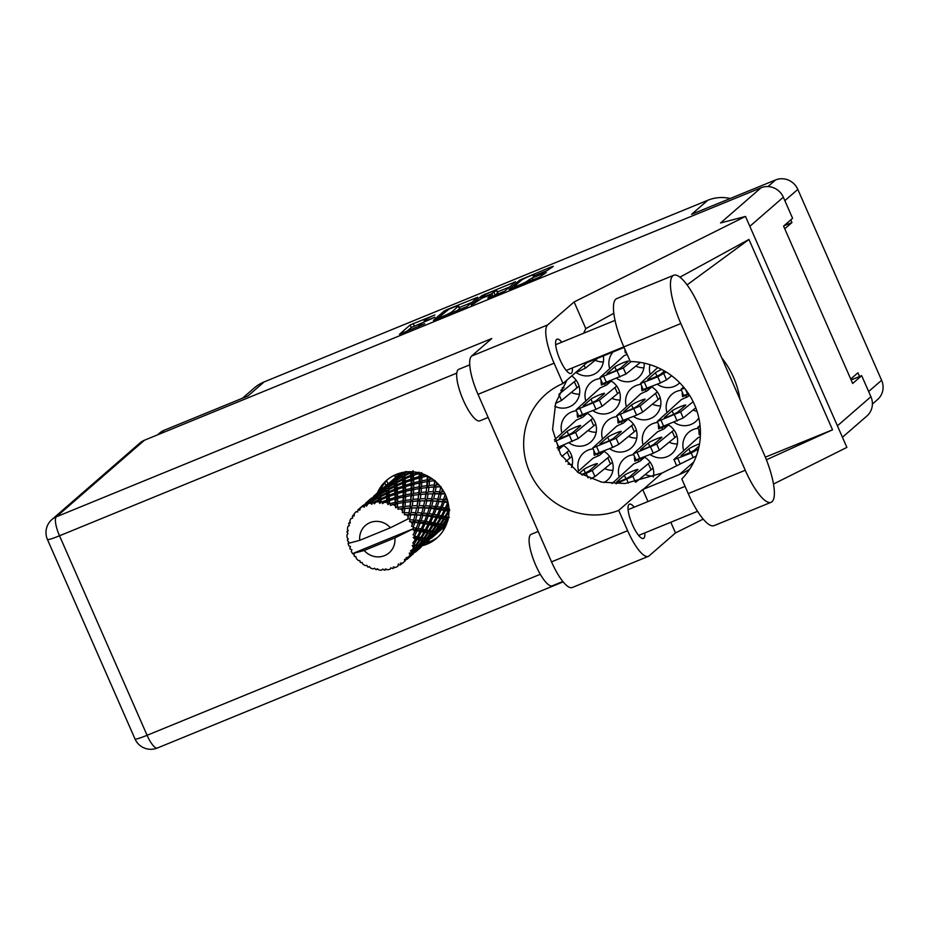 <?xml version="1.0" encoding="UTF-8"?>
<svg xmlns="http://www.w3.org/2000/svg" width="928" height="928" viewBox="0 0 928 928"><rect width="100%" height="100%" fill="white"/><g stroke="black" fill="none" stroke-linecap="round" stroke-linejoin="round"><path stroke-width="1.39" d="M669.204 442.25A18.084 17.33 -131 0 0 677.359 443.932M650.168 454.511A18.084 17.33 -131 0 0 671.826 453.804A18.084 17.33 -131 0 0 676.06 433.55A18.084 17.33 -131 0 0 668.067 424.722M604.754 468.64A18.084 17.33 -131 0 0 612.921 470.322M603.85 482.548A18.084 17.33 -131 0 0 607.376 480.194A18.084 17.33 -131 0 0 611.622 459.94A18.084 17.33 -131 0 0 603.618 451.112M652.488 404.179A18.084 17.33 -131 0 0 660.643 405.861M633.453 416.44A18.084 17.33 -131 0 0 655.11 415.732A18.084 17.33 -131 0 0 659.356 395.479A18.084 17.33 -131 0 0 651.352 386.651M588.05 430.569A18.084 17.33 -131 0 0 596.205 432.239M569.015 442.818A18.084 17.33 -131 0 0 590.672 442.111A18.084 17.33 -131 0 0 594.906 421.869A18.084 17.33 -131 0 0 586.914 413.041M635.773 366.108A18.084 17.33 -131 0 0 643.928 367.79M616.737 378.369A18.084 17.33 -131 0 0 638.394 377.661A18.084 17.33 -131 0 0 644.113 363.115M571.335 392.486A18.084 17.33 -131 0 0 579.49 394.168M554.758 406.232A18.084 17.33 -131 0 0 573.956 404.04A18.084 17.33 -131 0 0 578.202 383.798A18.084 17.33 -131 0 0 571.718 375.921M645.331 474.486A18.084 17.33 -131 0 0 653.498 476.157M653.335 476.934A18.084 17.33 -131 0 0 652.198 465.786A18.084 17.33 -131 0 0 644.194 456.959M693.065 410.025A18.084 17.33 -131 0 0 697.044 411.348M674.03 422.286A18.084 17.33 -131 0 0 695.687 421.579A18.084 17.33 -131 0 0 698.819 417.925M628.627 436.415A18.084 17.33 -131 0 0 636.782 438.086M609.592 448.665A18.084 17.33 -131 0 0 631.249 447.957A18.084 17.33 -131 0 0 635.483 427.715A18.084 17.33 -131 0 0 627.49 418.876M567.948 464.07A18.084 17.33 -131 0 0 572.344 464.476M571.52 467.503A18.084 17.33 -131 0 0 571.045 454.094A18.084 17.33 -131 0 0 563.041 445.266M657.314 384.215A18.084 17.33 -131 0 0 678.971 383.508A18.084 17.33 -131 0 0 679.725 382.812M611.912 398.332A18.084 17.33 -131 0 0 620.066 400.014M592.876 410.594A18.084 17.33 -131 0 0 614.533 409.886A18.084 17.33 -131 0 0 618.779 389.632A18.084 17.33 -131 0 0 610.775 380.805M595.196 360.261A18.084 17.33 -131 0 0 603.351 361.943M576.16 372.522A18.084 17.33 -131 0 0 597.818 371.815A18.084 17.33 -131 0 0 603.362 355.923M393.275 475.797A18.084 17.33 -131 0 0 396.732 476.145M514.367 286.334A7.308 0.65 -23.7 0 0 514.193 286.613A7.308 0.65 -23.7 0 0 519.309 285.047A7.308 0.65 -23.7 0 0 527.382 281.01L532.185 277.948L546.325 272.438L539.702 277.066L509.089 289.408L519.761 280.094L551.487 266.835L553.332 266.348L547.334 270.442L535.05 275.465L533.136 276.057L534.366 274.943A7.308 0.65 -23.7 0 0 534.551 274.665A7.308 0.65 -23.7 0 0 528.519 276.614A7.308 0.65 -23.7 0 0 521.35 280.268L514.367 286.334M472.433 304.604L482.05 298.155L492.118 294.234L487.745 298.074L489.59 297.586L504.902 291.044L515.562 281.729L481.922 295.58L471.146 304.952L472.433 304.604M698.981 430.198A18.084 17.33 -131 0 0 699.294 434.768L700.42 434.304M658.404 424.351A18.084 17.33 -131 0 0 658.718 428.922L665.736 425.685M593.966 450.741A18.084 17.33 -131 0 0 594.28 455.312L601.286 452.064M641.689 386.28A18.084 17.33 -131 0 0 642.002 390.85L649.02 387.602M577.251 412.67A18.084 17.33 -131 0 0 577.564 417.24L584.582 413.992M624.95 349.415A18.084 17.33 -131 0 0 625.286 352.779L626.249 352.385M634.543 456.588A18.084 17.33 -131 0 0 634.856 461.158L641.863 457.91M682.266 392.126A18.084 17.33 -131 0 0 682.579 396.697L688.843 394.133M617.828 418.505A18.084 17.33 -131 0 0 618.141 423.075L625.159 419.839M560.709 446.217L557.241 448.015M601.112 380.434A18.084 17.33 -131 0 0 601.425 385.004L608.443 381.768M467.062 306.542L477.734 297.227L447.122 309.558L444.094 311.066L433.422 320.38L467.062 306.542M434.861 314.963L410.153 324.962L399.492 334.277L424.722 323.768A8.746 0.777 -23.7 0 1 418.609 325.635A8.746 0.777 -23.7 0 1 418.83 325.31L419.711 324.545A8.746 0.777 -23.7 0 1 429.386 319.719L434.884 317.225L430.209 319A8.746 0.777 -23.7 0 1 424.084 320.879A8.746 0.777 -23.7 0 1 424.305 320.554L425.186 319.789A8.746 0.777 -23.7 0 1 434.861 314.963M157.551 434.872L159.686 433.016A17.249 16.53 49 0 1 164.094 430.302L247.996 395.954L264.132 381.918L707.786 200.274A38.964 37.34 49 0 1 730.255 198.488M707.786 200.274L691.638 214.298L775.541 179.951A17.249 16.53 49 0 1 797.813 189.393L881.6 380.271A17.249 16.53 49 0 1 877.552 399.585L872.39 404.074M242.498 398.205L254.179 388.055A38.964 37.34 49 0 1 264.132 381.918M783.882 225.84L791.967 222.534L790.784 219.843M791.967 222.534L784.763 228.787M859.56 376.513L857.924 372.801L850.721 379.053M698.146 428.307A18.084 17.33 -131 0 0 688.669 432.344A18.084 17.33 -131 0 0 683.611 450.382M657.569 422.46A18.084 17.33 -131 0 0 648.092 426.497A18.084 17.33 -131 0 0 643.034 444.535M593.131 448.85A18.084 17.33 -131 0 0 583.642 452.887A18.084 17.33 -131 0 0 578.596 470.925M640.865 384.389A18.084 17.33 -131 0 0 631.376 388.426A18.084 17.33 -131 0 0 626.319 406.464M576.416 410.768A18.084 17.33 -131 0 0 566.938 414.816A18.084 17.33 -131 0 0 561.881 432.842M613.048 351.967A18.084 17.33 -131 0 0 609.615 368.393M633.708 454.685A18.084 17.33 -131 0 0 624.219 458.734A18.084 17.33 -131 0 0 619.173 476.76M681.442 390.236A18.084 17.33 -131 0 0 671.953 394.272A18.084 17.33 -131 0 0 666.896 412.31M616.992 416.614A18.084 17.33 -131 0 0 607.515 420.651A18.084 17.33 -131 0 0 602.458 438.689M650.006 364.658A18.084 17.33 -131 0 0 650.192 374.228M600.288 378.543A18.084 17.33 -131 0 0 590.8 382.58A18.084 17.33 -131 0 0 585.742 400.618M388.182 483.801A18.084 17.33 -131 0 0 386.466 480.808M445.208 527.174A18.084 17.33 -131 0 0 444.86 526.501M424.084 320.879L424.525 321.865L411.278 327.503L406.592 331.563M471.749 302.47L459.36 307.551M448.966 309.186L437.552 318.327L442.366 316.541A8.746 0.777 -23.7 0 0 452.04 311.715L458.397 306.194A8.746 0.777 -23.7 0 0 458.618 305.857A8.746 0.777 -23.7 0 0 452.493 307.736L448.966 309.186M458.618 305.857L459.731 308.398A8.746 0.777 -23.7 0 1 459.511 308.722L456.959 310.95M497.466 291.937L509.576 286.984M496.503 290.452A7.308 0.65 -23.7 0 0 496.689 290.186A7.308 0.65 -23.7 0 0 490.668 292.134A7.308 0.65 -23.7 0 0 483.488 295.788L480.959 298.027L491.028 294.106L496.503 290.452L497.617 292.993A7.308 0.65 -23.7 0 0 497.802 292.726L496.689 290.186M494.218 295.696L495.158 295.127L494.044 292.598M497.617 292.993L495.158 295.127M609.383 381.373L608.582 382.081M561.66 445.834L560.848 446.53M626.098 419.444L625.298 420.152M642.814 457.516L642.002 458.223M585.522 413.598L584.721 414.306M649.96 387.22L649.159 387.927M602.237 451.681L601.425 452.377M666.675 425.291L665.875 425.998M673.763 275.245L616.76 298.584A43.407 11.797 67.7 0 0 615.821 299.164A43.407 11.797 67.7 0 0 623.848 346.898L630.274 361.56A69.577 66.677 -131 0 1 694.457 404.527A69.577 66.677 -131 0 1 681.813 478.952L688.24 493.603A43.407 11.797 67.7 0 0 714.05 525.642L771.064 502.303A43.407 11.797 67.7 0 0 763.976 453.989L699.573 307.284A43.407 11.797 67.7 0 0 673.763 275.245A43.407 11.797 67.7 0 0 672.823 275.825A43.407 11.797 67.7 0 0 680.85 323.559L745.254 470.264A43.407 11.797 67.7 0 0 771.064 502.303M562.855 581.496L552.299 585.812A27.828 7.563 -112.3 0 1 535.247 564.108A27.828 7.563 -112.3 0 1 530.607 534.679A27.828 7.563 -112.3 0 1 531.21 534.308L538.194 531.454M488.151 417.449L479.88 420.836A27.828 7.563 -112.3 0 1 462.828 399.121A27.828 7.563 -112.3 0 1 458.188 369.692A27.828 7.563 -112.3 0 1 458.792 369.321L469.742 364.843M561.8 342.177A18.502 5.023 67.7 0 0 556.997 339.184A18.502 5.023 67.7 0 0 556.603 339.439A18.502 5.023 67.7 0 0 559.688 358.997A18.502 5.023 67.7 0 0 571.022 373.439A18.502 5.023 67.7 0 0 571.416 373.195A18.502 5.023 67.7 0 0 572.344 367.929M634.23 507.164A18.502 5.023 67.7 0 0 629.416 504.171A18.502 5.023 67.7 0 0 629.022 504.414A18.502 5.023 67.7 0 0 632.107 523.984A18.502 5.023 67.7 0 0 643.44 538.426A18.502 5.023 67.7 0 0 643.846 538.182A18.502 5.023 67.7 0 0 644.774 532.916M421.834 545.85A38.268 36.668 -131 0 0 426.95 544.191A38.268 36.668 -131 0 0 436.728 538.17A38.268 36.668 -131 0 0 442.888 490.054A38.268 36.668 -131 0 0 396.302 474.394A38.268 36.668 -131 0 0 386.524 480.414A38.268 36.668 -131 0 0 377.278 493.058M438.19 536.825A38.268 36.668 49 0 1 429.942 541.581A38.268 36.668 49 0 1 425.917 542.961M380.132 490.796A38.268 36.668 49 0 1 388.066 479.15M648.312 556.371L572.216 587.528A34.788 9.454 -112.3 0 1 551.534 561.858L627.63 530.7A34.788 9.454 67.7 0 0 648.312 556.371A34.788 9.454 67.7 0 0 649.055 555.907L675.491 532.939L670.805 522.255M144.42 440.243L56.33 516.815A17.249 16.53 49 0 0 51.922 519.529L140 442.958A17.249 16.53 49 0 1 144.42 440.243L761.064 187.769L720.557 222.975L745.486 216.421L574.107 301.96L547.659 324.928A34.788 9.454 67.7 0 0 554.086 363.184L478.001 394.33L551.534 561.858M478.001 394.33A34.788 9.454 -112.3 0 1 471.575 356.085L491.794 338.511L56.33 516.815A17.249 4.686 -112.3 0 0 59.52 535.781L147.088 735.289L540.293 574.293M554.086 363.184L563.006 383.496L587.006 362.628A69.577 66.677 49 0 1 587.749 362.314L623.697 347.606A69.577 66.677 49 0 1 624.08 347.443M586.751 362.036L587.006 362.628M583.642 333.233L585.8 328.605L574.107 301.96M766.377 459.789L832.52 429.815L748.954 239.447L679.957 277.159M613.826 313.293L585.8 328.605M745.486 216.421L846.881 447.4L773.465 484.045M703.18 519.112L675.491 532.939M689.678 469.185A69.577 66.677 49 0 1 679.412 474.51L643.464 489.23A69.577 66.677 49 0 1 642.721 489.532L618.709 510.388L627.63 530.7M642.721 489.532L647.988 501.538M837.416 425.836L870.916 396.72L861.671 375.654L851.127 379.97M870.916 396.72A17.249 16.53 49 0 1 866.868 416.034L842.427 437.274M761.064 187.769A17.249 16.53 49 0 1 783.336 197.212L792.582 218.277L783.58 226.107L852.67 383.473L861.671 375.654M563.006 383.496A69.577 66.677 -131 0 0 545.966 394.122A69.577 66.677 -131 0 0 534.54 481.272A69.577 66.677 -131 0 0 618.709 510.388M566.985 380.028L555.675 403.042L552.578 429.42L560.535 454.372L578.434 472.735L601.622 482.119L625.02 483.523L662.058 473.06L696.336 455.961M739.976 399.342A86.269 82.673 -131 0 0 721.752 357.825M832.52 429.815L765.322 457.168M687.08 284.896L748.954 239.447M443.596 530.097L442.795 528.287M385.99 485.483L384.807 482.792M597.667 358.254L585.394 368.207L575.151 372.928M606.842 384.865L609.603 382.069A6.125 5.87 49 0 1 611.169 381.106L606.842 384.865L600.172 387.927L576.033 409.898L599.43 400.188L616.714 386.083M619.614 391.976L602.098 406.278L595.996 409.318L578.712 415.988L576.033 409.898M604.789 383.635L611.169 381.106M596.797 400.2A7.517 0.661 156.3 0 1 589.419 403.958A7.517 0.661 156.3 0 1 583.225 405.965A7.517 0.661 156.3 0 1 583.41 405.675L590.974 399.11A7.517 0.661 156.3 0 1 598.351 395.351A7.517 0.661 156.3 0 1 604.546 393.344A7.517 0.661 156.3 0 1 604.36 393.634L596.797 400.2M617.63 393.704L614.962 387.602M605.427 385.677L604.592 383.798M671.652 375.759L666.548 379.9L660.434 382.928L643.15 389.609L640.575 383.345L657.697 367.558M666.118 371.989L657.755 376.838L640.482 383.519M664.471 371.003L661.235 373.822A7.517 0.661 156.3 0 1 653.869 377.568A7.517 0.661 156.3 0 1 647.663 379.575A7.517 0.661 156.3 0 1 647.86 379.297L655.412 372.72A7.517 0.661 156.3 0 1 661.652 369.46M559.12 449.314L561.869 446.53A6.125 5.87 49 0 1 563.435 445.568L558.122 449.918M571.892 456.437L565.697 461.564M557.276 448.085L563.435 445.568M568.992 450.532L561.846 456.437M569.908 458.154L567.228 452.064M623.558 422.936L626.319 420.14A6.125 5.87 49 0 1 627.873 419.178L623.558 422.936L616.888 425.998L592.748 447.969L616.146 438.26L633.43 424.154M636.33 430.047L618.814 444.361L612.7 447.389L595.428 454.07L592.748 447.969M621.505 421.706L627.873 419.178M613.512 438.271A7.517 0.661 156.3 0 1 606.135 442.03A7.517 0.661 156.3 0 1 599.94 444.036A7.517 0.661 156.3 0 1 600.126 443.758L607.689 437.181A7.517 0.661 156.3 0 1 615.067 433.422A7.517 0.661 156.3 0 1 621.261 431.427A7.517 0.661 156.3 0 1 621.076 431.706L613.512 438.271M634.346 431.775L631.666 425.685M622.143 423.748L621.308 421.869M695.803 407.798L683.252 417.971L659.866 427.68L657.291 421.416L681.326 399.608L687.996 396.546L689.376 394.957M685.943 395.316L688.889 394.203M693.146 401.696L680.584 411.881L657.186 421.59M677.95 411.893A7.517 0.661 156.3 0 1 670.573 415.651A7.517 0.661 156.3 0 1 664.378 417.646A7.517 0.661 156.3 0 1 664.564 417.368L672.127 410.802A7.517 0.661 156.3 0 1 679.505 407.044A7.517 0.661 156.3 0 1 685.699 405.037A7.517 0.661 156.3 0 1 685.514 405.316L677.95 411.893M686.581 397.37L685.757 395.479M640.274 461.007L643.023 458.212A6.125 5.87 49 0 1 644.589 457.249L640.274 461.007L633.604 464.07L612.004 483.558M653.045 468.118L636.063 482.003M638.209 459.778L644.589 457.249M650.145 462.225L632.85 476.342L616.041 483.755M630.228 476.342A7.517 0.661 156.3 0 1 622.85 480.101A7.517 0.661 156.3 0 1 616.656 482.108A7.517 0.661 156.3 0 1 616.842 481.829L624.405 475.252A7.517 0.661 156.3 0 1 631.771 471.494A7.517 0.661 156.3 0 1 637.977 469.498A7.517 0.661 156.3 0 1 637.78 469.777L630.228 476.342M651.062 469.846L648.382 463.756M638.847 461.831L638.023 459.94M579.037 386.129L561.521 400.444L555.559 403.413M576.137 380.236L559.016 394.214M562.194 387.823A7.517 0.661 156.3 0 1 563.969 387.51A7.517 0.661 156.3 0 1 563.783 387.788L560.872 390.317M577.054 387.858L574.386 381.768M640.343 362.407L625.971 374.054L602.574 383.763L599.998 377.499L624.045 355.691L627.142 354.415M631.179 361.572L623.291 367.964L599.906 377.673M620.658 367.975A7.517 0.661 156.3 0 1 613.292 371.734A7.517 0.661 156.3 0 1 607.086 373.729A7.517 0.661 156.3 0 1 607.283 373.45L614.835 366.885A7.517 0.661 156.3 0 1 622.212 363.126A7.517 0.661 156.3 0 1 628.407 361.12A7.517 0.661 156.3 0 1 628.221 361.398L620.658 367.975M582.981 417.09L585.742 414.294A6.125 5.87 49 0 1 587.296 413.331L582.981 417.09L576.311 420.152L554.41 439.93M595.753 424.2L578.237 438.515L557.09 447.667M580.928 415.86L587.296 413.331M592.853 418.308L575.569 432.425L554.828 441.426M572.936 432.425A7.517 0.661 156.3 0 1 565.558 436.183A7.517 0.661 156.3 0 1 559.364 438.19A7.517 0.661 156.3 0 1 559.549 437.912L567.112 431.334A7.517 0.661 156.3 0 1 574.49 427.576A7.517 0.661 156.3 0 1 580.684 425.581A7.517 0.661 156.3 0 1 580.499 425.859L572.936 432.425M593.769 425.929L591.09 419.839M581.566 417.913L580.731 416.022M647.419 390.7L650.18 387.916A6.125 5.87 49 0 1 651.746 386.953L647.419 390.7L640.749 393.762L616.61 415.744L640.007 406.035L657.291 391.918M660.191 397.822L642.675 412.125L636.573 415.164L619.289 421.834L616.61 415.744M645.366 389.47L651.746 386.953M637.374 406.046A7.517 0.661 156.3 0 1 629.996 409.805A7.517 0.661 156.3 0 1 623.802 411.8A7.517 0.661 156.3 0 1 623.987 411.522L631.55 404.956A7.517 0.661 156.3 0 1 638.928 401.198A7.517 0.661 156.3 0 1 645.122 399.191A7.517 0.661 156.3 0 1 644.937 399.469L637.374 406.046M658.207 399.539L655.539 393.449M646.004 391.523L645.18 389.644M688.646 393.843L683.727 395.456L681.059 389.354L683.507 386.953M684.609 388.298L681.059 389.354M599.697 455.161L602.446 452.365A6.125 5.87 49 0 1 604.012 451.402L599.697 455.161L593.027 458.223L577.402 472.05M612.468 462.272L594.952 476.586L590.556 478.883M597.632 453.931L604.012 451.402M609.568 456.379L592.273 470.496L582.355 475.09M579.339 473.315L583.828 469.417A7.517 0.661 156.3 0 1 591.194 465.659A7.517 0.661 156.3 0 1 597.4 463.652A7.517 0.661 156.3 0 1 597.203 463.93L589.651 470.508A7.517 0.661 156.3 0 1 581.473 474.591M610.485 464L607.805 457.91M598.27 455.984L597.446 454.094M664.135 428.782L666.896 425.987A6.125 5.87 49 0 1 668.45 425.024L664.135 428.782L657.465 431.845L633.325 453.815L656.722 444.106L674.006 430M676.906 435.893L659.39 450.196L653.277 453.235L636.005 459.905L633.325 453.815M662.082 427.553L668.45 425.024M654.089 444.118A7.517 0.661 156.3 0 1 646.712 447.876A7.517 0.661 156.3 0 1 640.517 449.883A7.517 0.661 156.3 0 1 640.703 449.604L648.266 443.027A7.517 0.661 156.3 0 1 655.644 439.269A7.517 0.661 156.3 0 1 661.838 437.262A7.517 0.661 156.3 0 1 661.652 437.552L654.089 444.118M674.923 437.622L672.243 431.52M662.72 429.594L661.884 427.715M676.64 465.786L674.006 459.488L698.042 437.68L700.315 436.752M698.471 449.001L691.186 452.992L673.902 459.662M699.12 446.09L694.666 449.964A7.517 0.661 156.3 0 1 687.288 453.722A7.517 0.661 156.3 0 1 681.094 455.729A7.517 0.661 156.3 0 1 681.28 455.439L688.843 448.874A7.517 0.661 156.3 0 1 699.538 443.804M700.176 426.822L697.763 427.437L700.014 425.221M413.064 522.29L412.38 524.482A34.788 33.338 -131 0 0 411.881 523.311A34.788 33.338 -131 0 0 411.348 522.151L413.064 522.29L415.57 520.109L417.02 515.017L421.103 515.307L419.421 520.492L415.57 520.109M429.142 508.312L427.46 513.497L423.609 513.114L425.059 508.022L429.142 508.312L431.659 506.131L433.098 501.039L437.181 501.317L435.499 506.514L431.659 506.131M445.22 494.334L443.549 499.519L439.698 499.136L441.136 494.044L445.243 493.754L439.304 493.522L440.974 486.562L434.211 486.887L435.116 480.588M389.598 483.546L388.786 483.697M404.353 472.155A34.788 33.338 -131 0 0 402.369 472.978L402.3 473.906L396.882 477.468L397.114 476.447L400.954 473.663A34.788 33.338 -131 0 0 398.68 474.962L397.37 475.832A34.788 33.338 -131 0 0 395.282 477.421L400.339 473.013M394.47 479.15L389.226 483.036L394.76 478.233L394.47 479.15L396.268 479.788L397.114 476.447M406.302 471.482L404.805 471.981L404.132 473.721L402.369 472.978M410.489 471.714L404.863 474.788L404.794 473.071L406.974 471.83M417.855 472.526L413.32 474.22L413.146 471.772L411.974 473.199L411.951 471.656M425.256 474.904L421.753 475.797L421.648 472.619L420.14 473.083M432.46 478.999L429.606 479.416L429.71 477.201M438.874 484.752L436.415 484.857L436.728 482.537M443.978 491.886L441.728 491.77L442.331 489.207M447.412 500.018L445.22 499.728L446.275 496.7M448.595 516.316L448.027 517.14L445.985 516.722L449.222 511.421L448.004 509.936L449.43 508.764L446.67 508.219L448.444 504.461M447.621 521.246L444.57 524.819L443.213 524.691L447.157 519.645L448.328 519.831L447.609 518.044L449.361 517.406M439.315 531.28A34.788 33.338 -131 0 0 439.547 531.094L443.816 526.895A34.788 33.338 -131 0 0 445.417 524.819L446.298 523.508A34.788 33.338 -131 0 0 447.389 521.675M431.485 538.078L437.645 532.533A34.788 33.338 -131 0 0 439.269 531.315M403.726 562.252A34.788 33.338 -131 0 0 404.631 561.428L403.726 562.252A34.788 33.338 -131 0 1 402.787 563.041L400.374 563.157L400.676 564.595A34.788 33.338 -131 0 1 400.096 564.978L398.216 564.584L397.845 566.3A34.788 33.338 -131 0 1 395.63 567.379L393.298 566.985L393.194 568.342A34.788 33.338 -131 0 1 392.521 568.562L390.839 567.808L389.992 569.282A34.788 33.338 -131 0 1 387.556 569.757L385.433 568.876L384.923 570.07A34.788 33.338 -131 0 1 384.227 570.117L382.823 569.05L381.559 570.152A34.788 33.338 -131 0 1 379.065 570.012L377.255 568.713L376.408 569.641L377.858 569.154M398.448 563.911L397.845 566.3M406.464 559.561A34.788 33.338 -131 0 0 406.928 559.039L410.942 554.944L411.893 554.793L407.125 559.259L404.492 559.584L404.631 561.428M408.552 556.997A34.788 33.338 -131 0 0 409.932 554.956L408.552 556.997L406.197 557.647L406.928 559.039M411.22 552.67A34.788 33.338 -131 0 0 411.533 552.044L414.99 547.59L416.579 547.845L412.403 552.775L409.26 553.111L409.932 554.956M412.589 549.631A34.788 33.338 -131 0 0 413.401 547.288L414.201 547.45L412.589 549.631L410.42 550.791L411.533 552.044M414.085 544.724A34.788 33.338 -131 0 0 414.224 544.04L417.055 539.377L419.352 539.864L415.86 545.096L414.085 544.724L412.229 545.583L413.401 547.288M414.642 541.407A34.788 33.338 -131 0 0 414.839 538.913L415.941 539.145L412.763 543.019L414.224 544.04M414.851 536.233A34.788 33.338 -131 0 0 414.816 535.526L417.008 530.816L420.024 531.361L417.275 536.72L414.851 536.233L413.215 537.474L414.839 538.913M414.561 532.846A34.788 33.338 -131 0 0 414.143 530.364L415.547 530.572L413.088 534.83L414.816 535.526M416.556 528.16L413.482 527.73A34.788 33.338 -131 0 0 413.285 527.046L414.839 522.452L418.574 522.87L415.466 529.668L412.206 529.285L394.864 537.927A18.084 17.33 -131 0 1 384.54 555.628A18.084 17.33 -131 0 1 364.205 550.478L352.547 553.598L412.751 528.948L412.206 529.285L414.143 530.364M350.343 546.557L349.775 548.344A34.788 33.338 -131 0 0 350.065 549.016L351.863 549.666L351.283 551.452A34.788 33.338 -131 0 0 352.547 553.598A34.788 33.338 -131 0 0 352.582 553.645L354.322 554.538L354.136 555.884A34.788 33.338 -131 0 0 354.577 556.464L355.958 556.672L356.352 558.54A34.788 33.338 -131 0 0 358.138 560.361L359.948 560.744L360.18 562.171A34.788 33.338 -131 0 0 360.748 562.623L362.071 562.472M376.408 569.641A34.788 33.338 -131 0 1 375.712 569.514L374.657 568.226L373.091 568.887A34.788 33.338 -131 0 1 370.69 568.122L369.298 566.521L368.184 567.112A34.788 33.338 -131 0 1 367.523 566.811L366.873 565.396L365.122 565.558A34.788 33.338 -131 0 1 362.952 564.224L362.048 562.426L360.748 562.623M384.923 570.07L386.5 569.328M368.184 567.112L369.541 566.811M381.86 490.529L380.735 490.68M389.006 483.685L387.452 484.265M387.684 484.045L389.574 484.219L387.405 484.265L381.86 489.114M347.954 538.704L347.374 540.038A34.788 33.338 -131 0 0 347.49 540.746L348.719 541.79L348.081 543.379A34.788 33.338 -131 0 0 348.093 543.437A34.788 33.338 -131 0 0 348.812 545.815L350.529 546.65L349.775 548.344M413.482 527.73L412.751 528.948M412.38 524.482L411.58 526.164L413.285 527.046M410.083 519.75A34.788 33.338 -131 0 0 409.712 519.123L410.686 514.808L415.094 514.924L413.749 519.958L410.083 519.75L409.55 521.536L411.348 522.151M348.093 543.437L359.751 540.328L390.398 527.777L408.297 518.798L409.712 519.123M373.822 497.512L372.696 497.675M380.956 490.668L379.413 491.248M347.374 540.038L348.278 539.156L347.049 537.37A34.788 33.338 -131 0 1 346.933 534.853L348.023 533.565L347.014 532.185A34.788 33.338 -131 0 1 347.072 531.477L348.232 530.944L347.42 528.832A34.788 33.338 -131 0 1 347.93 526.396L349.369 525.526L348.673 523.856A34.788 33.338 -131 0 1 348.905 523.195L350.227 523.067L349.891 520.747A34.788 33.338 -131 0 1 350.993 518.543L352.675 518.149L352.35 516.293A34.788 33.338 -131 0 1 352.744 515.713L354.125 516.003L354.31 513.625A34.788 33.338 -131 0 1 355.934 511.792L357.744 511.92L357.825 509.971A34.788 33.338 -131 0 1 358.08 509.739A34.788 33.338 -131 0 1 358.347 509.518L359.693 510.226L360.412 507.906L362.593 506.189L364.24 507.21L364.82 504.89M390.398 527.777A18.084 17.33 -131 0 0 370.063 522.626A18.084 17.33 -131 0 0 359.751 540.328M408.204 516.85A34.788 33.338 -131 0 0 406.65 514.82L408.622 514.796L407.74 519.158L410.083 507.848L411.939 490.181L411.974 473.199L413.076 470.74M404.84 512.778A34.788 33.338 -131 0 0 404.33 512.268L404.817 508.358L409.782 508.01L409.028 512.639L404.84 512.778L404.26 514.704L406.65 514.82M402.323 510.412A34.788 33.338 -131 0 0 400.328 508.811L402.52 508.567L402.369 512.778L404.33 512.268M398.089 507.28A34.788 33.338 -131 0 0 397.474 506.897L397.602 503.51L402.972 502.57L402.694 506.653L398.089 507.28L397.938 509.228L400.328 508.811M395.096 505.586A34.788 33.338 -131 0 0 392.788 504.519L395.131 504.008L395.653 507.825L397.474 506.897M390.259 503.579A34.788 33.338 -131 0 0 389.574 503.359L389.493 500.575L395.119 498.951L395.142 502.373L390.259 503.579L390.514 505.458L392.788 504.519M386.976 502.663A34.788 33.338 -131 0 0 384.505 502.199L386.918 501.387L387.985 504.646L389.574 503.359M381.849 501.909A34.788 33.338 -131 0 0 381.141 501.862L380.99 499.728L386.686 497.373L386.848 500.076L381.849 501.909L382.487 503.614L384.505 502.199M378.473 501.839A34.788 33.338 -131 0 0 375.991 502.002L378.404 500.876L379.854 503.463L381.141 501.862M373.369 502.384A34.788 33.338 -131 0 0 372.685 502.524L372.638 501.027L378.218 497.942L378.346 499.902L373.369 502.384L374.332 503.834L375.991 502.002M370.121 503.162A34.788 33.338 -131 0 0 367.79 503.95L370.121 502.512L371.768 504.333L372.685 502.524M365.377 504.971A34.788 33.338 -131 0 0 364.75 505.284L370.249 500.61L370.144 501.862L365.377 504.971L366.572 506.085L367.79 503.95M364.24 507.21L364.959 504.391M362.454 506.549A34.788 33.338 -131 0 0 360.412 507.906M396.824 478.001L402.288 474.556L402.311 476.157L396.755 479.37L396.824 478.001L396.268 479.788L396.987 476.922M394.934 477.885L396.79 478.291L394.76 478.233M397.161 477.711L395.282 477.421M386.895 484.868L388.751 485.274L386.721 485.216L381.188 490.019L386.721 485.216M379.645 491.04L381.524 491.214L379.366 491.248L373.822 496.109M347.884 530.062L347.072 531.477M350.018 521.675L348.905 523.195M365.783 504.496L364.658 504.67M372.917 497.663L371.374 498.232M389.076 483.43L394.377 479.648L394.261 480.901L388.844 484.451L389.076 483.43L388.217 486.782L388.936 483.94M404.794 473.071L404.016 474.765L404.132 473.721M402.311 476.157L403.912 477.224L404.794 472.375M404.898 475.646L410.57 472.92L410.733 475.264L405.037 477.734L404.898 475.646L403.912 477.224L404.863 474.788M402.3 473.906L404.016 474.765L402.288 474.556M394.261 480.901L395.978 481.748L396.268 479.788L394.377 479.648M396.755 480.066L402.346 476.969L402.462 478.941L396.813 481.783L396.755 480.066L395.978 481.748L396.755 479.37M386.419 486.144L388.217 486.782L386.338 486.632L386.222 487.884L380.805 491.446L381.037 490.413L386.338 486.632M378.856 491.863L380.712 492.269L378.67 492.211L373.149 497.014L378.67 492.211M371.606 498.023L373.485 498.197L371.316 498.232L365.783 503.092M357.732 511.49L356.619 511.653M354.276 514.077L352.744 515.713M364.878 504.658L363.324 505.226M378.38 493.128L380.19 493.766L381.037 490.413M388.774 484.996L394.249 481.551L394.272 483.152L388.716 486.353L388.774 484.996L387.939 488.743L388.716 486.353M410.733 475.264L412.044 476.679L413.32 474.22M410.501 471.946L411.974 473.199L410.57 472.92M402.462 478.941L403.935 480.182L403.912 477.224L402.346 476.969M405.118 478.755L410.814 476.412L410.976 479.115L405.281 481.214L405.118 478.755L403.935 480.182L405.037 477.734M394.272 483.152L395.873 484.207L395.978 481.748L394.249 481.551M396.859 482.641L402.532 479.915L402.694 482.247L396.998 484.718L396.859 482.641L395.873 484.207L396.813 481.783M386.222 487.884L387.939 488.743L386.199 488.534L386.234 490.135L380.677 493.348L380.747 491.979L386.199 488.534M380.747 491.979L380.898 490.924M370.806 498.846L372.662 499.264L370.632 499.194L365.098 504.008L370.632 499.194M363.567 505.006L365.446 505.18L363.277 505.226L358.347 509.518M356.688 511.572L355.934 511.792M372.998 497.408L378.299 493.626L378.183 494.879L372.766 498.429L372.998 497.408L372.14 500.749L372.87 497.872M388.716 487.049L394.307 483.964L394.423 485.924L388.774 488.766L388.716 487.049L387.834 491.202L388.774 488.766M413.401 475.426L419.085 473.431L419.201 476.505L413.552 478.245L413.401 475.426L412.044 476.679L410.814 476.412M419.201 476.505L420.129 478.187L420.454 473.176M421.776 477.328L427.298 476.052L427.182 479.822L421.764 480.855L421.776 477.328L420.129 478.187L421.753 475.797M419.015 472.12L420.14 473.686L419.085 473.431M410.976 479.115L412.102 480.669L413.552 478.245M402.694 482.247L404.005 483.674L403.935 480.182L402.532 479.915M405.35 482.409L411.046 480.426L411.162 483.5L405.513 485.228L405.35 482.409L404.005 483.674L405.281 481.214M394.423 485.924L395.885 487.177L395.873 484.207L394.307 483.964M397.068 485.75L402.775 483.395L402.938 486.098L397.242 488.198L397.068 485.75L395.885 487.177L396.998 484.718M386.234 490.135L387.834 491.202L386.268 490.947L386.373 492.919L380.735 495.749L380.677 494.044L386.268 490.947M378.183 494.879L379.9 495.738L380.19 493.766L378.299 493.626M380.677 494.044L379.9 495.738L380.677 493.348M370.342 500.122L372.14 500.749L370.249 500.61M362.767 505.841L364.623 506.247L362.593 506.189M372.696 498.974L378.16 495.529L378.195 497.13L372.627 500.331L372.696 498.974L371.861 502.721L372.627 500.331M388.82 489.624L394.481 486.898L394.655 489.242L388.96 491.712L388.82 489.624L387.834 491.202L387.846 494.16L388.96 491.712M413.61 479.602L419.236 477.978L419.27 481.412L413.702 482.792L413.61 479.602L411.046 480.426M427.182 479.822L427.68 481.667L428.028 476.203L427.298 476.052M429.502 481.249L434.687 480.623L434.176 484.996L429.154 485.425L429.502 481.249L427.68 481.667L429.606 479.416M419.27 481.412L419.99 483.186L420.129 478.187L419.236 477.978M421.73 482.537L427.1 481.609L426.822 485.68L421.567 486.411L421.73 482.537L419.99 483.186L421.764 480.855M411.162 483.5L412.09 485.182L413.702 482.792M402.938 486.098L404.063 487.664L404.005 483.674L402.775 483.395M405.571 486.597L411.197 484.973L411.22 488.395L405.664 489.775L405.571 486.597L404.063 487.664L405.513 485.228M394.655 489.242L395.966 490.657L395.885 487.177L394.481 486.898M397.323 489.392L402.996 487.409L403.123 490.483L397.474 492.223L397.323 489.392L395.966 490.657L397.242 488.198M386.373 492.919L387.846 494.16L386.442 493.893L386.616 496.225L380.909 498.696L380.782 496.619L386.442 493.893M378.195 497.13L379.796 498.185L379.9 495.738L378.16 495.529M380.782 496.619L379.796 498.185L380.735 495.749M370.144 501.862L371.861 502.721L370.121 502.512M389.029 492.745L394.725 490.378L394.887 493.093L389.203 495.192L389.029 492.745L387.846 494.16L387.916 497.64L389.203 495.192M413.726 484.312L419.247 483.047L419.143 486.806L413.726 487.85L413.726 484.312L411.197 484.973M434.176 484.996L434.211 486.887L436.415 484.857M426.822 485.68L427.077 487.571L427.68 481.667L427.1 481.609M430.093 487.293L433.898 487.038L433.156 491.678L428.365 491.852L428.945 487.386L427.077 487.571L429.154 485.425M419.143 486.806L419.642 488.662L419.99 483.186L419.247 483.047M421.451 488.244L426.636 487.606L426.138 491.979L421.115 492.408L421.451 488.244L419.642 488.662L421.567 486.411M411.22 488.395L411.939 490.181L413.726 487.85M403.123 490.483L404.051 492.165L404.063 487.664L402.996 487.409M405.687 491.306L411.208 490.03L411.104 493.8L405.675 494.833L405.687 491.306L404.051 492.165L405.664 489.775M394.887 493.093L396.024 494.659L395.966 490.657L394.725 490.378M397.532 493.58L403.158 491.956L403.181 495.39L397.625 496.758L397.532 493.58L396.024 494.659L397.474 492.223M386.616 496.225L387.916 497.64L386.686 497.373M378.346 499.902L379.807 501.155L379.796 498.185L378.218 497.942M380.99 499.728L379.807 501.155L380.909 498.696M372.638 501.027L371.768 504.333M389.273 496.387L394.957 494.404L395.084 497.466L389.424 499.206L389.273 496.387L387.916 497.64L387.985 501.642L389.424 499.206M413.691 489.532L419.062 488.592L418.772 492.675L413.528 493.394L413.691 489.532L411.208 490.03M436.09 486.945L440.788 486.84L439.756 491.701L435.255 491.654L436.09 486.945L433.898 487.038M439.976 490.703L439.605 492.304M439.756 491.701L439.304 493.522L441.728 491.77M433.156 491.678L434.211 486.887L426.636 487.606L426.161 493.882L428.365 491.852M434.814 493.835L439.211 493.951L437.865 498.997L433.678 498.765L434.814 493.835L432.935 493.545L435.255 491.654M428.945 487.386L428.284 487.455M426.138 491.979L425.105 498.661L420.326 498.835L420.906 494.38L421.938 494.288M418.772 492.675L419.038 494.566L419.642 488.662L419.062 488.592M425.859 494.032L419.038 494.566L421.115 492.408M411.104 493.8L411.603 495.645L413.528 493.394M403.181 495.39L403.9 497.164L404.051 492.165L403.158 491.956M405.64 496.526L411.023 495.575L410.733 499.67L405.49 500.389L405.64 496.526L403.9 497.164L405.675 494.833M395.084 497.466L396.012 499.16L396.024 494.659L394.957 494.404M397.648 498.29L403.17 497.025L403.065 500.784L397.636 501.828L397.648 498.29L396.012 499.16L397.625 496.758M386.848 500.076L387.985 501.642L386.918 501.387M379.854 503.463L379.807 501.155L378.404 500.876M413.412 495.227L418.598 494.601L418.099 498.974L413.064 499.403L413.412 495.227L411.023 495.575M428.052 493.928L432.75 493.835L431.706 498.696L427.216 498.638L428.052 493.928L426.161 493.882L432.75 493.835M431.949 497.64L431.543 499.345M443.549 499.519L442.656 501.155L445.22 499.728M441.136 494.044L439.222 493.835M437.865 498.997L437.204 500.737L439.698 499.136M431.706 498.696L432.935 493.545L439.304 493.522M433.098 501.039L431.265 500.517L433.678 498.765M425.105 498.661L426.161 493.882L418.598 494.601L418.122 500.865L420.326 498.835M426.776 500.83L431.172 500.946L429.826 505.992L425.639 505.748L426.776 500.83L424.896 500.54L427.216 498.638M420.906 494.38L420.28 494.438M418.099 498.974L417.066 505.656L412.287 505.818L412.856 501.364L413.911 501.282M410.733 499.67L411 501.549L413.064 499.403M403.065 500.784L403.552 502.628L403.9 497.164L403.17 497.025M405.374 502.21L410.559 501.584L410.06 505.957L405.026 506.398L405.374 502.21L403.552 502.628L405.49 500.389M395.142 502.373L395.862 504.159L396.012 499.16L395.119 498.951M397.602 503.51L395.862 504.159L397.636 501.828M389.493 500.575L387.985 501.642L387.985 504.646M412.206 501.433L417.82 501.016M420.013 500.923L424.699 500.818L423.667 505.679L419.178 505.632L420.013 500.923L418.122 500.865L424.699 500.818M438.967 501.491L442.702 501.909L440.672 507.198L437.169 506.711L438.967 501.491L437.181 501.317M444.326 502.118L447.714 502.628L445.324 507.964L442.18 507.43L444.326 502.118L442.656 501.155L442.702 501.909M445.324 507.964L444.048 509.31L446.67 508.219M447.806 501.456L447.714 502.628M440.672 507.198L439.594 508.695L442.18 507.43M435.499 506.514L434.617 508.15L437.169 506.711M431.184 500.807L447.876 501.746M429.826 505.992L429.154 507.732L434.617 508.15L434.664 508.892L432.634 514.182L429.13 513.706L430.917 508.474L434.664 508.892M423.504 506.352L424.896 500.54L431.265 500.517M425.059 508.022L423.226 507.5L425.639 505.748M417.066 505.656L418.122 500.865L412.856 501.364M418.725 507.813L423.133 507.929L421.788 512.975L417.6 512.732L418.725 507.813L416.858 507.523L419.178 505.632M410.06 505.957L410.083 507.848L412.287 505.818M402.694 506.653L402.961 508.532L403.552 502.628L402.972 502.57M402.369 512.778L402.961 508.532L404.817 508.358L402.961 508.532L405.026 506.398M395.653 507.825L395.862 504.159L395.131 504.008M411.974 507.906L416.66 507.813L415.628 512.662L411.127 512.616L411.974 507.906L409.782 508.01M415.86 511.641L415.477 513.277M436.276 509.112L439.675 509.611L437.285 514.959L434.142 514.414L436.276 509.112L434.617 508.15L439.594 508.695L439.675 509.611M441.136 509.855L444.152 510.4L441.392 515.748L438.619 515.202L441.136 509.855L439.594 508.695L444.048 509.31L444.152 510.4M445.44 510.655L448.096 511.189L444.976 516.502L442.575 515.991L445.44 510.655L444.048 509.31L448.966 509.576M444.976 516.502L443.398 517.476L445.985 516.722M449.778 510.226L448.004 509.936L448.096 511.189M441.392 515.748L439.965 516.919L442.575 515.991M437.285 514.959L436.009 516.304L438.619 515.202M432.634 514.182L431.543 515.69L434.142 514.414M430.917 508.474L429.154 507.732L423.145 507.802M427.46 513.497L426.578 515.133L429.13 513.706M421.788 512.975L421.115 514.715L423.609 513.114M415.628 512.662L416.66 507.813M417.02 515.017L415.187 514.495L417.6 512.732M409.028 512.639L408.819 514.518L411.127 512.616M402.648 508.579L423.226 507.5M422.878 515.469L426.625 515.887L424.595 521.176L421.092 520.689L422.878 515.469L421.115 514.715L421.103 515.307M428.249 516.096L431.624 516.606L429.246 521.942L426.103 521.408L428.249 516.096L426.578 515.133L426.625 515.887M433.086 516.838L436.114 517.383L433.353 522.742L430.58 522.197L433.086 516.838L431.543 515.69L431.624 516.606M437.401 517.638L440.058 518.172L436.926 523.496L434.536 522.986L437.401 517.638L436.009 516.304L436.114 517.383M441.183 518.416L443.468 518.903L439.988 524.134L437.935 523.705L441.183 518.416L439.965 516.919L440.058 518.172M444.431 519.1L446.356 519.494L442.517 524.598L440.835 524.297L444.431 519.1L443.398 517.476L443.468 518.903M447.157 519.645L446.333 517.905L448.874 517.314M442.517 524.598L440.742 525.132L443.213 524.691M448.027 517.14L446.333 517.905L446.356 519.494M439.988 524.134L438.294 524.888L440.835 524.297M436.926 523.496L435.36 524.459L437.935 523.705M433.353 522.742L431.914 523.914L434.536 522.986M429.246 521.942L427.97 523.288L430.58 522.197M424.595 521.176L423.504 522.673L426.103 521.408M419.421 520.492L418.54 522.128L421.092 520.689M415.106 514.808L426.578 515.133L447.609 518.044M413.749 519.958L413.076 521.71L418.54 522.128L418.574 522.87M410.686 514.808L408.622 514.796M420.198 523.079L423.586 523.589L421.196 528.937L418.064 528.403L420.198 523.079L418.54 522.128L423.504 522.673L423.586 523.589M425.047 523.833L428.075 524.378L425.314 529.737L422.542 529.18L425.047 523.833L423.504 522.673L427.97 523.288L428.075 524.378M429.362 524.622L432.019 525.167L428.898 530.48L426.486 529.969L429.362 524.622L427.97 523.288L431.914 523.914L432.019 525.167M433.144 525.399L435.429 525.886L431.938 531.118L429.896 530.7L433.144 525.399L431.914 523.914L435.36 524.459L435.429 525.886M436.392 526.095L438.318 526.478L434.478 531.582L432.796 531.292L436.392 526.095L435.36 524.459L438.294 524.888L438.318 526.478M439.118 526.628L440.696 526.872L436.531 531.802L435.174 531.686L439.118 526.628L438.294 524.888L440.742 525.132L440.696 526.872M441.345 526.953L442.598 527.011L438.12 531.732L437.076 531.814L441.345 526.953L440.742 525.132L445.115 524.83M438.12 531.732L434.687 532.104L434.559 533.994L430.07 538.727L429.038 538.808L433.306 533.936L434.559 533.994M443.097 526.988L442.726 525.12L442.598 527.011M444.57 524.819L442.726 525.12L443.549 525.004L443.816 526.895M436.531 531.802L437.61 531.802M434.478 531.582L432.692 532.115L435.174 531.686M431.938 531.118L430.244 531.883L432.796 531.292M428.898 530.48L427.321 531.454L429.896 530.7M425.314 529.737L423.876 530.897L426.486 529.969M421.196 528.937L419.932 530.282L422.542 529.18M417.008 530.816L415.466 529.668L418.064 528.403M414.839 522.452L409.55 521.536M421.324 531.616L423.98 532.162L420.848 537.474L418.447 536.964L421.324 531.616L419.932 530.282L420.024 531.361M425.094 532.394L427.39 532.881L423.899 538.112L421.857 537.683L425.094 532.394L423.876 530.897L423.98 532.162M428.353 533.078L430.279 533.472L426.439 538.576L424.746 538.275L428.353 533.078L427.321 531.454L427.39 532.881M431.079 533.612L432.657 533.867L428.492 538.797L427.124 538.669L431.079 533.612L430.244 531.883L430.279 533.472M430.07 538.727L426.636 539.098L426.52 540.989L422.031 545.71L420.987 545.792L425.268 540.92L426.52 540.989M435.058 533.983L430.488 538.634L435.058 533.983L434.687 532.104L432.692 532.115L432.657 533.867M437.308 533.02L437.401 531.129L437.065 533.275L431.532 538.078M436.38 533.693L436.241 531.802L436.009 533.82M433.306 533.936L432.692 532.115L415.466 529.668L415.547 530.572M428.492 538.797L429.583 538.785M426.439 538.576L424.653 539.11L427.124 538.669M423.899 538.112L422.205 538.866L424.746 538.275M420.848 537.474L419.27 538.437L421.857 537.683M417.275 536.72L415.837 537.88L418.447 536.964M364.205 550.478L394.864 537.927M420.303 540.073L422.24 540.456L418.4 545.56L416.707 545.27L420.303 540.073L419.27 538.437L419.352 539.864M423.029 540.606L424.618 540.85L420.442 545.792L419.096 545.652L423.029 540.606L422.205 538.866L422.24 540.456M422.031 545.71L418.598 546.093L418.482 547.984L413.992 552.694L412.948 552.786L417.217 547.914L418.482 547.984M427.019 540.966L422.437 545.618L427.019 540.966L426.636 539.098L424.653 539.11L424.618 540.85M428.342 540.688L423.493 545.072L428.342 540.688L428.191 538.785L427.97 540.815M429.026 540.212L429.815 538.762M429.768 538.982L430.093 537.892M429.27 540.003L429.362 538.124L429.026 540.258M425.268 540.92L424.653 539.11L415.837 537.88L415.941 539.145M420.442 545.792L421.521 545.768M418.4 545.56L416.614 546.093L419.096 545.652M415.86 545.096L414.166 545.861L416.707 545.27M417.055 539.377L415.837 537.88L413.215 537.474M413.992 552.694L410.559 553.076L410.443 554.967M418.98 547.961L414.41 552.601L418.98 547.961L418.598 546.093L416.614 546.093L416.579 547.845M415.396 552.056L421.776 545.745M421.73 545.966L422.043 544.875M421.231 546.998L421.324 545.107L420.976 547.253L415.454 552.056M420.303 547.671L420.164 545.768L419.932 547.798M417.217 547.914L416.614 546.093L414.166 545.861L414.201 547.45M412.403 552.775L413.47 552.763M414.99 547.59L414.166 545.861L412.229 545.583M412.264 554.654L407.404 559.05L412.264 554.654L412.113 552.763L411.893 554.793M412.948 554.19L413.726 552.74M413.691 552.949L414.004 551.87M413.192 553.993L413.285 552.102L412.937 554.236M410.942 554.944L410.559 553.076L409.26 553.111M405.153 560.976L405.246 559.085L404.898 561.231L405.722 559.561M400.676 564.595L402.624 563.041M405.64 559.944L405.965 558.853M393.194 568.342L394.934 567.263M437.645 532.533L437.854 530.654M443.12 525.074L445.417 524.819M404.26 514.704L415.187 514.495M164.094 430.302L159.987 433.875M767.92 186.574L775.541 179.951M797.813 189.393L784.856 200.657M868.643 391.535L881.6 380.271M411.278 327.503L410.153 324.962M414.294 325.995L413.18 323.454M444.593 312.202L444.094 311.066M476.18 298.619L475.82 297.807M452.504 312.771L452.04 311.715M459.511 308.722L458.397 306.194M485.228 294.698L484.95 294.072M514.008 283.133L513.66 282.321M492.884 296.241L492.049 294.338M482.421 296.716L481.922 295.58M534.667 275.616L534.366 274.943M527.8 281.938L527.382 281.01M529.888 281.091L529.169 279.456M533.008 279.815L532.185 277.948M544.829 273.725L544.481 272.925M520.248 281.219L519.761 280.094M523.056 279.212L522.777 278.586M551.835 267.635L551.487 266.835M456.796 373.114L59.52 535.781A17.249 1.52 -23.7 0 1 47.432 539.481L135.012 738.99A17.249 1.52 -23.7 0 0 147.088 735.289A17.249 4.686 -112.3 0 0 157.354 748.014L563.157 581.868M783.336 197.212L749.836 226.328M471.575 356.085L547.659 324.928M662.058 473.06L643.464 489.23M693.726 462.063L679.412 474.51M688.24 493.603L745.254 470.264M623.848 346.898L680.85 323.559M427.912 542.346L427.553 541.534M579.281 371.246L578.678 369.866M585.394 368.207L584.06 365.191M595.996 409.318L593.317 403.228M602.098 406.278L599.43 400.188M582.61 414.793L579.93 408.703M592.493 402.578L590.974 399.11M660.434 382.928L657.755 376.838M666.548 379.9L663.868 373.81M647.048 388.414L644.38 382.324M656.943 376.2L655.412 372.72M612.7 447.389L610.032 441.299M618.814 444.361L616.146 438.26M599.326 452.876L596.646 446.774M609.209 440.649L607.689 437.181M689.539 395.212L687.996 396.546M677.15 421.01L674.47 414.92M683.252 417.971L680.584 411.881M663.764 426.486L661.084 420.396M673.647 414.271L672.127 410.802M628.418 483.186L626.748 479.37M635.402 482.131L632.85 476.342M625.924 478.732L624.405 475.252M561.521 400.444L558.9 394.47M619.858 377.093L617.178 370.991M625.971 374.054L623.291 367.964M606.471 382.568L603.803 376.478M616.366 370.353L614.835 366.885M572.124 441.542L569.456 435.452M578.237 438.515L575.569 432.425M558.749 447.029L556.069 440.939M568.632 434.803L567.112 431.334M636.573 415.164L633.894 409.074M642.675 412.125L640.007 406.035M623.187 420.639L620.507 414.549M633.07 408.424L631.55 404.956M687.625 394.261L685.514 389.447M588.074 477.874L586.171 473.524M594.952 476.586L592.273 470.496M585.348 472.886L583.828 469.417M653.277 453.235L650.609 447.145M659.39 450.196L656.722 444.106M639.902 458.71L637.223 452.62M649.786 446.496L648.266 443.027M693.181 457.539L691.186 452.992M697.868 451.252L697.299 449.952M680.224 464L677.8 458.467M690.362 452.342L688.843 448.874M514.53 287.378L514.193 286.613M418.98 326.494L418.609 325.635M492.977 296.194L492.118 294.234M534.922 275.523L534.551 274.665M623.825 346.852L566.219 370.446M697.543 511.316L638.638 535.433M685.061 486.353L628.094 509.681M615.044 320.38L555.675 344.694M135.012 738.99A17.249 17.249 0 0 0 157.354 748.014M51.922 519.529A17.249 17.249 0 0 0 47.432 539.481M700.431 433.492L697.763 427.437M445.974 525.526L440.951 529.888M387.405 484.265L381.872 489.068M379.366 491.248L373.833 496.051M371.316 498.232L365.794 503.046M363.277 505.226L358.08 509.739"/></g></svg>
